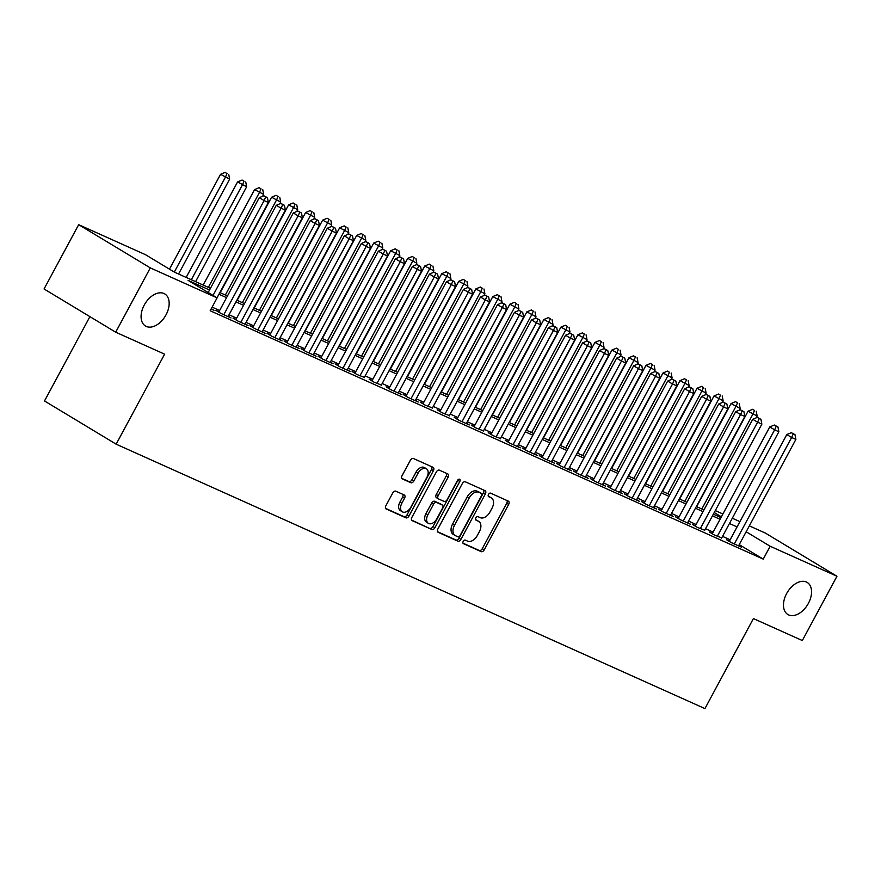 <?xml version="1.0" encoding="UTF-8"?>
<svg xmlns="http://www.w3.org/2000/svg" width="881" height="881" viewBox="0 0 881 881"><rect width="100%" height="100%" fill="white"/><g stroke="black" fill="none" stroke-linecap="round" stroke-linejoin="round"><path stroke-width="1.32" d="M463.208 541.363A2.015 1.277 121.1 0 0 463.34 543.61A2.015 1.277 121.1 0 0 463.428 543.654L481.169 551.627A2.874 1.828 121.1 0 0 484.209 549.854L508.667 504.406A2.874 1.828 121.1 0 0 508.48 501.201A2.874 1.828 121.1 0 0 508.359 501.135L490.618 493.162A2.015 1.277 121.1 0 0 488.492 494.406A2.015 1.277 121.1 0 0 488.625 496.653A2.015 1.277 121.1 0 0 488.713 496.697L491.003 497.732A9.195 5.837 121.1 0 1 491.4 497.941A9.195 5.837 121.1 0 1 492.005 508.205L489.968 511.993A9.195 5.837 121.1 0 1 480.266 517.676L477.976 516.64A2.015 1.277 121.1 0 0 475.85 517.885A2.015 1.277 121.1 0 0 475.982 520.131A2.015 1.277 121.1 0 0 476.07 520.175L478.361 521.211A9.195 5.837 121.1 0 1 478.757 521.42A9.195 5.837 121.1 0 1 479.363 531.684L477.326 535.472A9.195 5.837 121.1 0 1 467.624 541.154L465.333 540.119A2.015 1.277 121.1 0 0 463.208 541.363M166.013 314.869A18.732 11.882 121.1 0 0 164.791 293.935A18.732 11.882 121.1 0 0 144.231 305.079A18.732 11.882 121.1 0 0 145.453 326.014A18.732 11.882 121.1 0 0 166.013 314.869M808.406 603.353A18.732 11.882 121.1 0 0 807.194 582.429A18.732 11.882 121.1 0 0 786.623 593.574A18.732 11.882 121.1 0 0 787.845 614.498A18.732 11.882 121.1 0 0 808.406 603.353M395.8 491.18A2.874 1.828 121.1 0 0 392.772 492.953L385.9 505.705A2.874 1.828 121.1 0 0 386.087 508.91A2.874 1.828 121.1 0 0 386.219 508.976L405.921 517.83A2.874 1.828 121.1 0 0 408.96 516.057L433.419 470.619A2.874 1.828 121.1 0 0 433.232 467.404A2.874 1.828 121.1 0 0 433.111 467.337L413.398 458.494A2.874 1.828 121.1 0 0 410.37 460.267L402.077 475.663A2.874 1.828 121.1 0 0 402.265 478.879A2.874 1.828 121.1 0 0 402.386 478.934L410.821 482.722A2.874 1.828 121.1 0 0 413.861 480.949L417.968 473.317A7.687 4.879 121.1 0 1 426.404 468.747A7.687 4.879 121.1 0 1 426.9 477.326L410.799 507.247A7.687 4.879 121.1 0 1 402.364 511.817A7.687 4.879 121.1 0 1 401.857 503.227L404.544 498.25A2.874 1.828 121.1 0 0 404.357 495.034A2.874 1.828 121.1 0 0 404.236 494.968L395.8 491.18M749.335 525.869L765.314 533.038L836.95 576.251L802.327 640.542L753.409 618.572L704.932 708.588L116.149 444.178L164.615 354.162L115.686 332.192L150.31 267.89L78.673 224.677L145.464 254.675L174.504 272.196L210.449 288.329M836.95 576.251L770.159 546.253L746.152 531.772M209.535 290.014L188.06 280.367L217.1 297.888L210.185 310.751L763.232 559.116L770.159 546.253M217.1 297.888L150.31 267.89M437.857 529.029A2.874 1.828 121.1 0 0 438.033 532.245A2.874 1.828 121.1 0 0 438.165 532.311L457.878 541.165A2.874 1.828 121.1 0 0 460.906 539.381L485.365 493.944A2.874 1.828 121.1 0 0 485.178 490.739A2.874 1.828 121.1 0 0 485.057 490.673L465.344 481.819A2.874 1.828 121.1 0 0 462.316 483.592L437.857 529.029M431.899 529.492L412.187 520.649A2.874 1.828 121.1 0 1 412.066 520.583A2.874 1.828 121.1 0 1 411.879 517.367L436.348 471.93A2.874 1.828 121.1 0 1 439.377 470.157L447.812 473.945A2.874 1.828 121.1 0 1 447.933 474.011A2.874 1.828 121.1 0 1 448.121 477.216L438.198 495.651A2.874 1.828 121.1 0 0 438.386 498.855A2.874 1.828 121.1 0 0 438.507 498.921L444.101 501.432A2.874 1.828 121.1 0 0 447.13 499.659L457.47 480.475A2.015 1.277 121.1 0 1 459.673 479.275A2.015 1.277 121.1 0 1 459.805 481.522L434.928 527.719A2.874 1.828 121.1 0 1 431.899 529.492L411.603 520.087M729.468 541.044L726.484 539.701L731.329 542.619L741.538 547.211L738.752 545.526M712.454 533.401L709.469 532.058L714.315 534.976L721.726 537.884M695.428 525.759L692.455 524.415L697.289 527.334L704.712 530.241M678.414 518.116L675.441 516.773L680.275 519.691L690.484 524.283L687.698 522.598M661.4 510.473L658.415 509.13L663.261 512.059L673.469 516.64L670.683 514.956M644.385 502.831L641.401 501.487L646.247 504.417L656.455 508.998L653.658 507.313M627.36 495.188L624.387 493.856L629.221 496.774L639.441 501.355L636.644 499.67M610.346 487.545L607.372 486.213L612.207 489.131L622.415 493.712L619.629 492.027M593.331 479.903L590.347 478.57L595.193 481.489L605.401 486.07L602.615 484.385M576.317 472.26L573.333 470.928L578.178 473.846L588.387 478.427L585.59 476.742M559.292 464.617L556.318 463.285L561.153 466.203L571.373 470.784L568.575 469.099M542.278 456.975L539.304 455.642L544.139 458.56L554.347 463.142L551.561 461.457M525.263 449.332L522.279 448L527.124 450.918L537.333 455.499L534.547 453.814M508.249 441.689L505.265 440.357L510.11 443.275L520.319 447.856L517.521 446.171M491.224 434.047L488.25 432.714L493.085 435.632L500.507 438.54M474.209 426.404L471.236 425.071L476.07 427.99L483.493 430.897M457.195 418.761L454.211 417.429L459.056 420.347L469.265 424.939L466.478 423.254M440.181 411.13L437.196 409.786L442.042 412.704L449.453 415.612M423.155 403.487L420.182 402.143L425.016 405.062L432.439 407.969M406.141 395.844L403.168 394.501L408.002 397.419L418.211 402.011L415.425 400.326M389.127 388.202L386.142 386.858L390.988 389.776L401.196 394.369L398.41 392.684M372.112 380.559L369.128 379.215L373.973 382.134L381.385 385.041M355.087 372.916L352.114 371.573L356.948 374.491L364.371 377.398M338.073 365.274L335.099 363.93L339.934 366.859L350.142 371.441L347.356 369.756M321.058 357.631L318.074 356.287L322.92 359.217L333.128 363.798L330.342 362.113M304.044 349.988L301.06 348.656L305.905 351.574L316.114 356.155L313.317 354.47M287.019 342.346L284.045 341.013L288.88 343.931L299.1 348.513L296.302 346.828M270.004 334.703L267.031 333.37L271.866 336.289L282.074 340.87L279.288 339.185M252.99 327.06L250.006 325.728L254.851 328.646L265.06 333.227L262.274 331.542M235.976 319.418L232.991 318.085L237.837 321.003L248.046 325.585L245.248 323.9M218.951 311.775L215.977 310.442L220.812 313.361L231.031 317.942L228.234 316.257M763.232 559.116L739.225 544.634M730.14 539.778L722.541 536.364M713.125 532.135L705.527 528.721M696.111 524.492L688.513 521.078M679.097 516.85L671.498 513.436M662.072 509.207L654.473 505.793M645.057 501.564L637.459 498.161M628.043 493.922L620.444 490.519M611.029 486.29L603.43 482.876M594.003 478.647L586.405 475.233M576.989 471.005L569.39 467.591M559.975 463.362L552.376 459.948M542.96 455.719L535.362 452.305M525.935 448.077L518.336 444.663M508.921 440.434L501.322 437.02M491.906 432.791L484.308 429.377M474.892 425.149L467.293 421.735M457.867 417.506L450.268 414.092M440.852 409.863L433.254 406.449M423.838 402.221L416.239 398.807M406.824 394.578L399.225 391.164M389.798 386.935L382.2 383.521M372.784 379.293L365.186 375.879M355.77 371.65L348.171 368.236M338.756 364.007L331.157 360.593M321.73 356.365L314.132 352.962M304.716 348.722L297.117 345.319M287.702 341.09L280.103 337.676M270.687 333.447L263.089 330.034M253.662 325.805L246.063 322.391M236.648 318.162L229.049 314.748M219.633 310.519L212.123 307.139M211.297 308.669L214.006 310.299L211.121 309M89.906 316.642L44.502 400.965L116.149 444.178M115.686 332.192L44.05 288.979L78.673 224.677M696.574 506.652L698.512 503.04M715.295 510.584L722.894 513.997M732.32 518.226L739.919 521.64M721.374 516.828L714.249 512.533M219.865 292.558L227.463 295.972M236.879 300.201L244.478 303.615M253.893 307.843L261.492 311.257M270.919 315.486L278.517 318.9M287.933 323.129L295.531 326.543M304.947 330.771L312.546 334.185M321.961 338.414L329.56 341.828M338.987 346.057L346.585 349.471M356.001 353.699L363.6 357.113M373.015 361.342L380.614 364.756M390.03 368.985L397.628 372.399M407.055 376.627L414.654 380.041M424.069 384.27L431.668 387.684M441.084 391.913L448.682 395.327M458.098 399.556L465.697 402.969M475.123 407.198L482.722 410.612M492.138 414.841L499.736 418.244M509.152 422.484L516.751 425.886M526.166 430.115L533.765 433.529M543.192 437.758L550.79 441.172M560.206 445.401L567.805 448.814M577.22 453.043L584.819 456.457M594.235 460.686L601.833 464.1M611.26 468.329L618.858 471.742M628.274 475.971L635.873 479.385M645.288 483.614L652.887 487.028M662.303 491.257L669.901 494.67M679.328 498.899L686.927 502.313M696.342 506.542L703.941 509.956M713.357 514.185L720.955 517.599M737.067 526.915L729.468 523.512M720.052 519.272L712.454 515.87M703.038 511.641L695.439 508.227M686.013 503.998L678.414 500.584M668.998 496.355L661.4 492.942M651.984 488.713L644.385 485.299M634.97 481.07L627.371 477.656M617.944 473.427L610.346 470.014M600.93 465.785L593.331 462.371M583.916 458.142L576.317 454.728M566.901 450.499L559.303 447.085M549.876 442.857L542.278 439.443M532.862 435.214L525.263 431.8M515.848 427.571L508.249 424.157M498.833 419.929L491.235 416.515M481.808 412.286L474.209 408.872M464.794 404.643L457.195 401.229M447.779 397.001L440.181 393.587M430.765 389.358L423.166 385.944M413.74 381.715L406.141 378.312M396.725 374.073L389.127 370.67M379.711 366.441L372.112 363.027M362.697 358.798L355.098 355.384M345.671 351.156L338.073 347.742M328.657 343.513L321.058 340.099M311.643 335.87L304.044 332.456M294.628 328.228L287.03 324.814M277.603 320.585L270.004 317.171M260.589 312.942L252.99 309.528M243.574 305.3L235.976 301.886M226.56 297.657L218.962 294.243M477.194 520.506A9.195 5.837 121.1 0 0 476.83 520.253A9.195 5.837 121.1 0 0 476.434 520.043L478.361 521.211M475.608 519.669L476.434 520.043M489.836 497.027A9.195 5.837 121.1 0 0 489.473 496.774A9.195 5.837 121.1 0 0 489.065 496.565L491.003 497.732M488.25 496.19L489.065 496.565M462.966 543.148L479.242 550.46A2.874 1.828 121.1 0 0 482.27 548.687L506.74 503.238A2.874 1.828 121.1 0 0 507.004 500.529M437.582 531.75L455.94 539.987A2.874 1.828 121.1 0 0 458.968 538.214L483.438 492.776A2.874 1.828 121.1 0 0 483.702 490.056M457.933 536.804A2.015 1.277 121.1 0 0 460.058 535.56L481.533 495.673A2.015 1.277 121.1 0 0 481.4 493.426A2.015 1.277 121.1 0 0 481.323 493.382L478.901 492.292A9.195 5.837 121.1 0 0 469.199 497.974L454.519 525.23A9.195 5.837 121.1 0 0 455.114 535.505A9.195 5.837 121.1 0 0 455.521 535.714L457.933 536.804M479.55 492.314A2.015 1.277 121.1 0 0 479.473 492.259A2.015 1.277 121.1 0 0 479.385 492.215L481.323 493.382M455.114 535.505L453.186 534.338A9.195 5.837 121.1 0 1 452.581 524.063L467.26 496.807A9.195 5.837 121.1 0 1 476.962 491.124L479.385 492.215M438.264 498.778L436.569 497.754A2.874 1.828 121.1 0 1 436.447 497.688A2.874 1.828 121.1 0 1 436.26 494.483L446.182 476.048A2.874 1.828 121.1 0 0 446.458 473.339M429.961 528.325A2.874 1.828 121.1 0 0 432.989 526.552L457.867 480.354A2.015 1.277 121.1 0 0 458.153 479.616M427.902 514.768A7.687 4.879 121.1 0 0 428.397 523.358A7.687 4.879 121.1 0 0 436.833 518.777L442.515 508.238A2.874 1.828 121.1 0 0 442.328 505.033A2.874 1.828 121.1 0 0 442.207 504.967L436.602 502.456A2.874 1.828 121.1 0 0 433.573 504.229L427.902 514.768L425.964 513.601A7.687 4.879 121.1 0 0 426.47 522.191L428.397 523.358M440.5 503.943A2.874 1.828 121.1 0 0 440.39 503.866A2.874 1.828 121.1 0 0 440.269 503.8L442.207 504.967M425.964 513.601L431.635 503.062A2.874 1.828 121.1 0 1 434.674 501.289L440.269 503.8M402.364 511.817L400.426 510.65A7.687 4.879 121.1 0 1 399.919 502.06L402.606 497.082A2.874 1.828 121.1 0 0 402.881 494.362M426.404 468.747L424.466 467.58A7.687 4.879 121.1 0 0 416.03 472.15L417.968 473.317M401.813 478.383L408.894 481.555A2.874 1.828 121.1 0 0 411.923 479.782L416.03 472.15M385.636 508.425L403.994 516.662A2.874 1.828 121.1 0 0 407.022 514.889L431.481 469.452A2.874 1.828 121.1 0 0 431.756 466.732M756.195 417.847L757.164 416.041L748.068 411.207L696.662 506.685M754.532 410.48L752.605 409.313L754.532 410.48L752.914 414.125L701.827 509.009M756.239 411.24L757.164 416.041M748.068 411.207L752.605 409.313M734.302 543.962L791.634 437.483L795.895 439.388L738.564 545.868M729.281 541.386L786.799 434.564L791.634 437.483L793.263 433.837L794.959 434.597L791.325 432.67L793.263 433.837M791.325 432.67L786.799 434.564M795.895 439.388L794.959 434.597M739.181 410.205L740.15 408.399L731.054 403.564L679.647 499.042M737.518 402.837L735.58 401.67L737.518 402.837L735.899 406.482L684.812 501.366M739.225 403.597L740.15 408.399M731.054 403.564L735.58 401.67M722.156 402.562L723.136 400.756L714.039 395.921L662.633 491.4M720.504 395.195L718.566 394.027L720.504 395.195L718.874 398.84L667.787 493.723M722.211 395.954L723.136 400.756M714.039 395.921L718.566 394.027M705.141 394.919L706.122 393.113L697.025 388.279L645.608 483.757M703.49 387.552L701.551 386.385L703.49 387.552L701.86 391.197L650.773 486.081M705.185 388.323L706.122 393.113M697.025 388.279L701.551 386.385M688.127 387.277L689.096 385.471L680 380.636L628.593 476.114M686.464 379.909L684.537 378.742L686.464 379.909L684.845 383.554L633.758 478.438M688.171 380.68L689.096 385.471M680 380.636L684.537 378.742M717.288 536.32L774.619 429.84L778.87 431.756L721.539 538.225M712.266 533.743L769.785 426.922L774.619 429.84L776.249 426.195L777.945 426.955L774.311 425.027L776.249 426.195M774.311 425.027L769.785 426.922M778.87 431.756L777.945 426.955M700.274 528.677L757.605 422.197L761.856 424.113L704.525 530.582M695.241 526.1L752.759 419.279L757.605 422.197L759.224 418.552L760.931 419.312L757.297 417.385L759.224 418.552M757.297 417.385L752.759 419.279M761.856 424.113L760.931 419.312M683.26 521.034L740.591 414.555L744.841 416.471L687.51 522.94M678.227 518.457L735.745 411.636L740.591 414.555L742.209 410.909L743.916 411.669L740.271 409.742L742.209 410.909M740.271 409.742L735.745 411.636M744.841 416.471L743.916 411.669M666.234 513.392L723.565 406.912L727.827 408.828L670.496 515.297M661.213 510.815L718.731 403.994L723.565 406.912L725.195 403.267L726.891 404.038L723.257 402.099L725.195 403.267M723.257 402.099L718.731 403.994M727.827 408.828L726.891 404.038M671.113 379.634L672.082 377.828L662.986 372.993L611.579 468.472M669.45 372.267L667.512 371.099L669.45 372.267L667.831 375.912L616.744 470.795M671.157 373.037L672.082 377.828M662.986 372.993L667.512 371.099M649.22 505.749L706.551 399.269L710.802 401.185L653.471 507.665M644.198 503.172L701.717 396.351L706.551 399.269L708.181 395.624L709.877 396.395L706.243 394.457L708.181 395.624M706.243 394.457L701.717 396.351M710.802 401.185L709.877 396.395M654.087 371.991L655.068 370.185L645.971 365.351L594.565 460.829M652.436 364.624L650.497 363.457L652.436 364.624L650.806 368.269L599.719 463.153M654.143 365.395L655.068 370.185M645.971 365.351L650.497 363.457M632.206 498.106L689.537 391.627L693.788 393.543L636.456 500.023M627.173 495.529L684.691 388.708L689.537 391.627L691.156 387.981L692.862 388.752L689.228 386.814L691.156 387.981M689.228 386.814L684.691 388.708M693.788 393.543L692.862 388.752M637.073 364.349L638.053 362.543L628.957 357.708L577.54 453.186M635.421 356.981L633.483 355.814L635.421 356.981L633.791 360.626L582.704 455.51M637.117 357.752L638.053 362.543M628.957 357.708L633.483 355.814M615.191 490.464L672.522 383.984L676.773 385.9L619.442 492.38M610.159 487.887L667.677 381.066L672.522 383.984L674.141 380.339L675.848 381.11L672.203 379.171L674.141 380.339M672.203 379.171L667.677 381.066M676.773 385.9L675.848 381.11M620.059 356.706L621.028 354.9L611.932 350.065L560.525 445.544M618.396 349.339L616.469 348.171L618.396 349.339L616.777 352.984L565.69 447.867M620.103 350.109L621.028 354.9M611.932 350.065L616.469 348.171M598.166 482.821L655.497 376.341L659.759 378.257L602.428 484.737M593.144 480.255L650.663 373.423L655.497 376.341L657.127 372.696L658.823 373.467L655.189 371.529L657.127 372.696M655.189 371.529L650.663 373.423M659.759 378.257L658.823 373.467M603.045 349.063L604.014 347.257L594.917 342.423L543.511 437.912M601.382 341.696L599.443 340.529L601.382 341.696L599.763 345.352L548.676 440.225M603.089 342.467L604.014 347.257M594.917 342.423L599.443 340.529M586.019 341.421L586.999 339.614L577.903 334.78L526.497 430.269M584.367 334.064L582.429 332.886L584.367 334.064L582.737 337.709L531.65 432.582M586.074 334.824L586.999 339.614M577.903 334.78L582.429 332.886M569.005 333.778L569.985 331.972L560.889 327.148L509.471 422.627M567.353 326.422L565.415 325.254L567.353 326.422L565.723 330.067L514.636 424.939M569.049 327.181L569.985 331.972M560.889 327.148L565.415 325.254M551.991 326.135L552.96 324.329L543.863 319.506L492.457 414.984M550.328 318.779L548.4 317.612L550.328 318.779L548.709 322.424L497.622 417.297M552.035 319.539L552.96 324.329M543.863 319.506L548.4 317.612M534.976 318.493L535.945 316.686L526.849 311.863L475.443 407.341M533.313 311.136L531.375 309.969L533.313 311.136L531.695 314.781L480.608 409.654M535.02 311.896L535.945 316.686M526.849 311.863L531.375 309.969M517.951 310.85L518.931 309.044L509.835 304.22L458.428 399.699M516.299 303.493L514.361 302.326L516.299 303.493L514.669 307.139L463.582 402.011M518.006 304.253L518.931 309.044M509.835 304.22L514.361 302.326M500.937 303.207L501.917 301.401L492.82 296.578L441.403 392.056M499.285 295.851L497.347 294.683L499.285 295.851L497.655 299.496L446.568 394.369M500.981 296.611L501.917 301.401M492.82 296.578L497.347 294.683M483.922 295.575L484.891 293.758L475.795 288.935L424.389 384.413M482.27 288.208L480.332 287.041L482.27 288.208L480.641 291.853L429.554 386.726M483.966 288.968L484.891 293.758M475.795 288.935L480.332 287.041M466.908 287.933L467.877 286.116L458.781 281.292L407.374 376.771M465.245 280.565L463.307 279.398L465.245 280.565L463.626 284.211L412.539 379.094M466.952 281.325L467.877 286.116M458.781 281.292L463.307 279.398M449.883 280.29L450.863 278.484L441.766 273.65L390.36 369.128M448.231 272.923L446.293 271.755L448.231 272.923L446.612 276.568L395.525 371.452M449.938 273.683L450.863 278.484M441.766 273.65L446.293 271.755M432.868 272.647L433.848 270.841L424.752 266.007L373.335 361.485M431.216 265.28L429.278 264.113L431.216 265.28L429.587 268.925L378.5 363.809M432.912 266.04L433.848 270.841M424.752 266.007L429.278 264.113M415.854 265.005L416.823 263.199L407.727 258.364L356.32 353.843M414.202 257.637L412.264 256.47L414.202 257.637L412.572 261.283L361.485 356.166M415.898 258.397L416.823 263.199M407.727 258.364L412.264 256.47M581.152 475.178L638.483 368.699L642.745 370.615L585.402 477.095M576.13 472.612L633.648 365.78L638.483 368.699L640.113 365.053L641.808 365.824L638.174 363.886L640.113 365.053M638.174 363.886L633.648 365.78M642.745 370.615L641.808 365.824M564.137 467.536L621.468 361.067L625.719 362.972L568.388 469.452M559.105 464.97L616.623 358.138L621.468 361.067L623.087 357.411L624.794 358.182L621.16 356.243L623.087 357.411M621.16 356.243L616.623 358.138M625.719 362.972L624.794 358.182M547.123 459.893L604.454 353.424L608.705 355.329L551.374 461.809M542.09 457.327L599.609 350.495L604.454 353.424L606.073 349.768L607.78 350.539L604.135 348.601L606.073 349.768M604.135 348.601L599.609 350.495M608.705 355.329L607.78 350.539M530.098 452.25L587.429 345.781L591.691 347.687L534.36 454.167M525.076 449.684L582.594 342.863L587.429 345.781L589.059 342.136L590.755 342.896L587.12 340.958L589.059 342.136M587.12 340.958L582.594 342.863M591.691 347.687L590.755 342.896M513.083 444.608L570.414 338.139L574.676 340.044L517.334 446.524M508.062 442.042L565.58 335.221L570.414 338.139L572.044 334.494L573.74 335.254L570.106 333.326L572.044 334.494M570.106 333.326L565.58 335.221M574.676 340.044L573.74 335.254M496.069 436.976L553.4 330.496L557.651 332.401L500.32 438.881M491.036 434.399L548.555 327.578L553.4 330.496L555.019 326.851L556.726 327.611L553.092 325.684L555.019 326.851M553.092 325.684L548.555 327.578M557.651 332.401L556.726 327.611M479.055 429.333L536.386 322.853L540.637 324.759L483.306 431.238M474.022 426.756L531.54 319.935L536.386 322.853L538.005 319.208L539.712 319.968L536.066 318.041L538.005 319.208M536.066 318.041L531.54 319.935M540.637 324.759L539.712 319.968M462.029 421.691L519.361 315.211L523.622 317.116L466.291 423.596M457.008 419.114L514.526 312.292L519.361 315.211L520.99 311.566L522.686 312.326L519.052 310.398L520.99 311.566M519.052 310.398L514.526 312.292M523.622 317.116L522.686 312.326M445.015 414.048L502.346 307.568L506.608 309.473L449.266 415.953M439.993 411.471L497.512 304.65L502.346 307.568L503.976 303.923L505.672 304.683L502.038 302.756L503.976 303.923M502.038 302.756L497.512 304.65M506.608 309.473L505.672 304.683M428.001 406.405L485.332 299.925L489.583 301.831L432.252 408.31M422.968 403.828L480.486 297.007L485.332 299.925L486.951 296.28L488.658 297.04L485.024 295.113L486.951 296.28M485.024 295.113L480.486 297.007M489.583 301.831L488.658 297.04M410.987 398.763L468.318 292.283L472.568 294.188L415.237 400.668M405.954 396.186L463.472 289.364L468.318 292.283L469.936 288.638L471.643 289.397L467.998 287.47L469.936 288.638M467.998 287.47L463.472 289.364M472.568 294.188L471.643 289.397M393.961 391.12L451.292 284.64L455.554 286.556L398.223 393.025M388.939 388.543L446.458 281.722L451.292 284.64L452.922 280.995L454.618 281.755L450.984 279.828L452.922 280.995M450.984 279.828L446.458 281.722M455.554 286.556L454.618 281.755M398.84 257.362L399.809 255.556L390.712 250.722L339.306 346.2M397.177 249.995L395.239 248.827L397.177 249.995L395.558 253.64L344.471 348.524M398.884 250.755L399.809 255.556M390.712 250.722L395.239 248.827M381.814 249.719L382.795 247.913L373.698 243.079L322.292 338.557M380.163 242.352L378.224 241.185L380.163 242.352L378.544 245.997L327.457 340.881M381.869 243.123L382.795 247.913M373.698 243.079L378.224 241.185M364.8 242.077L365.78 240.271L356.684 235.436L305.267 330.915M363.148 234.709L361.21 233.542L363.148 234.709L361.518 238.355L310.431 333.238M364.844 235.48L365.78 240.271M356.684 235.436L361.21 233.542M347.786 234.434L348.755 232.628L339.659 227.794L288.252 323.272M346.134 227.067L344.196 225.899L346.134 227.067L344.504 230.712L293.417 325.596M347.83 227.838L348.755 232.628M339.659 227.794L344.196 225.899M376.947 383.477L434.278 276.997L438.54 278.914L381.198 385.382M371.925 380.9L429.443 274.079L434.278 276.997L435.908 273.352L437.604 274.112L433.97 272.185L435.908 273.352M433.97 272.185L429.443 274.079M438.54 278.914L437.604 274.112M359.933 375.835L417.264 269.355L421.514 271.271L364.183 377.74M354.9 373.258L412.418 266.436L417.264 269.355L418.882 265.71L420.589 266.469L416.955 264.542L418.882 265.71M416.955 264.542L412.418 266.436M421.514 271.271L420.589 266.469M342.918 368.192L400.249 261.712L404.5 263.628L347.169 370.097M337.886 365.615L395.404 258.794L400.249 261.712L401.868 258.067L403.575 258.838L399.93 256.9L401.868 258.067M399.93 256.9L395.404 258.794M404.5 263.628L403.575 258.838M325.893 360.549L383.224 254.069L387.486 255.986L330.155 362.465M320.871 357.972L378.39 251.151L383.224 254.069L384.854 250.424L386.55 251.195L382.916 249.257L384.854 250.424M382.916 249.257L378.39 251.151M387.486 255.986L386.55 251.195M330.771 226.791L331.741 224.985L322.644 220.151L271.238 315.629M329.109 219.424L327.17 218.257L329.109 219.424L327.49 223.069L276.403 317.953M330.815 220.195L331.741 224.985M322.644 220.151L327.17 218.257M308.879 352.907L366.21 246.427L370.472 248.343L313.129 354.823M303.857 350.33L361.375 243.508L366.21 246.427L367.84 242.782L369.535 243.552L365.901 241.614L367.84 242.782M365.901 241.614L361.375 243.508M370.472 248.343L369.535 243.552M313.746 219.149L314.726 217.343L305.63 212.508L254.224 307.987M312.094 211.781L310.156 210.614L312.094 211.781L310.475 215.427L259.388 310.31M313.801 212.552L314.726 217.343M305.63 212.508L310.156 210.614M291.864 345.264L349.195 238.784L353.446 240.7L296.115 347.18M286.832 342.687L344.35 235.866L349.195 238.784L350.814 235.139L352.521 235.91L348.887 233.972L350.814 235.139M348.887 233.972L344.35 235.866M353.446 240.7L352.521 235.91M296.732 211.506L297.712 209.7L288.616 204.866L237.198 300.344M295.08 204.139L293.142 202.971L295.08 204.139L293.45 207.795L242.363 302.668M296.776 204.91L297.712 209.7M288.616 204.866L293.142 202.971M274.85 337.621L332.181 231.141L336.432 233.058L279.101 339.537M269.817 335.055L327.336 228.223L332.181 231.141L333.8 227.496L335.507 228.267L331.862 226.329L333.8 227.496M331.862 226.329L327.336 228.223M336.432 233.058L335.507 228.267M279.718 203.863L280.687 202.057L271.59 197.223L220.184 292.712M278.066 196.496L276.127 195.329L278.066 196.496L276.436 200.152L225.349 295.025M279.762 197.267L280.687 202.057M271.59 197.223L276.127 195.329M257.825 329.979L315.156 223.499L319.418 225.415L262.086 331.895M252.803 327.413L310.321 220.58L315.156 223.499L316.786 219.854L318.481 220.624L314.847 218.686L316.786 219.854M314.847 218.686L310.321 220.58M319.418 225.415L318.481 220.624M262.703 196.221L263.672 194.415L254.576 189.591L203.17 285.07M261.04 188.864L259.102 187.686L261.04 188.864L259.421 192.51L208.334 287.382M262.747 189.624L263.672 194.415M254.576 189.591L259.102 187.686M240.81 322.336L298.141 215.867L302.403 217.772L245.061 324.252M235.789 319.77L293.307 212.938L298.141 215.867L299.771 212.211L301.467 212.982L297.833 211.044L299.771 212.211M297.833 211.044L293.307 212.938M302.403 217.772L301.467 212.982M195.571 281.656L246.658 186.772L237.562 181.949L186.155 277.427M244.026 181.222L242.088 180.054L244.026 181.222L242.407 184.867L191.32 279.74M245.733 181.982L246.658 186.772M237.562 181.949L242.088 180.054M223.796 314.693L281.127 208.224L285.378 210.13L228.047 316.609M218.763 312.127L276.282 205.295L281.127 208.224L282.746 204.579L284.453 205.339L280.819 203.401L282.746 204.579M280.819 203.401L276.282 205.295M285.378 210.13L284.453 205.339M178.557 274.013L229.644 179.129L220.547 174.306L169.471 269.157M227.012 173.579L225.073 172.412L227.012 173.579L225.382 177.224L174.306 272.075M228.708 174.339L229.644 179.129M220.547 174.306L225.073 172.412M213.037 295.432L264.113 200.582L268.364 202.487L217.023 297.833M208.191 292.514L259.267 197.663L264.113 200.582L265.732 196.937L267.439 197.696L263.793 195.769L265.732 196.937M263.793 195.769L259.267 197.663M268.364 202.487L267.439 197.696M506.74 503.238L508.667 504.406M482.27 548.687L484.209 549.854M479.242 550.46L481.169 551.627M483.438 492.776L485.365 493.944M458.968 538.214L460.906 539.381M455.94 539.987L457.878 541.165M476.962 491.124L478.901 492.292M467.26 496.807L469.199 497.974M452.581 524.063L454.519 525.23M446.182 476.048L448.121 477.216M436.26 494.483L438.198 495.651M457.867 480.354L459.805 481.522M432.989 526.552L434.928 527.719M434.674 501.289L436.602 502.456M431.635 503.062L433.573 504.229M402.606 497.082L404.544 498.25M399.919 502.06L401.857 503.227M411.923 479.782L413.861 480.949M408.894 481.555L410.821 482.722M431.481 469.452L433.419 470.619M407.022 514.889L408.96 516.057M403.994 516.662L405.921 517.83M476.83 520.253L478.757 521.42M489.473 496.774L491.4 497.941M479.473 492.259L481.4 493.426M436.447 497.688L438.386 498.855M440.39 503.866L442.328 505.033"/></g></svg>
